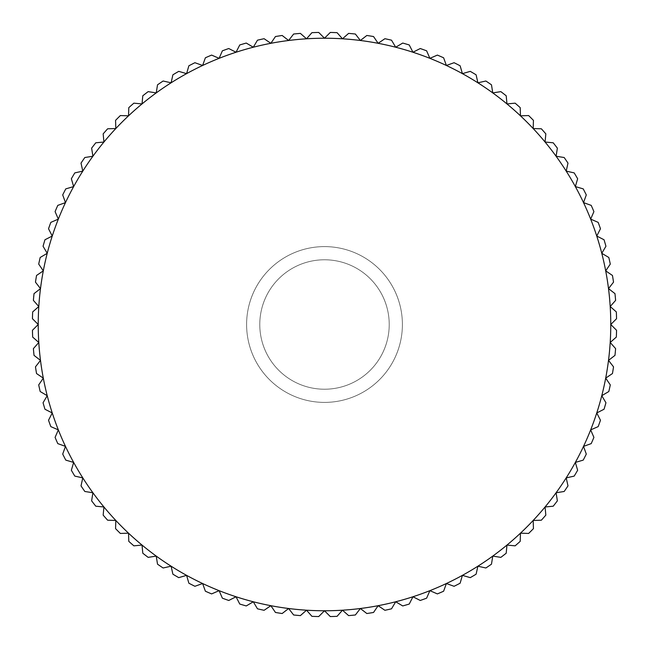 <?xml version="1.0" encoding="UTF-8"?>
<svg xmlns="http://www.w3.org/2000/svg" width="649" height="649" viewBox="0 0 649 649"><rect width="100%" height="100%" fill="white"/><g stroke="black" fill="none" stroke-linecap="round" stroke-linejoin="round"><path stroke-width="0.49" stroke-dasharray="3.25 2.43" d="M324.5 246.604A77.896 77.896 0 0 1 402.396 324.5A77.896 77.896 0 0 1 324.5 402.396A77.896 77.896 0 0 1 246.604 324.5A77.896 77.896 0 0 1 324.5 246.604A77.896 77.896 0 0 1 402.396 324.5A77.896 77.896 0 0 1 324.5 402.396A77.896 77.896 0 0 1 246.604 324.5A77.896 77.896 0 0 1 324.5 246.604A77.896 77.896 0 0 1 402.396 324.5A77.896 77.896 0 0 1 324.5 402.396A77.896 77.896 0 0 1 246.604 324.5A77.896 77.896 0 0 1 324.5 246.604A77.896 77.896 0 0 1 402.396 324.5A77.896 77.896 0 0 1 324.5 402.396A77.896 77.896 0 0 1 246.604 324.5A77.896 77.896 0 0 1 324.5 246.604M324.5 259.778A64.722 64.722 0 0 1 389.222 324.5A64.722 64.722 0 0 1 324.5 389.222A64.722 64.722 0 0 1 259.778 324.5A64.722 64.722 0 0 1 324.5 259.778A64.722 64.722 0 0 1 389.222 324.5A64.722 64.722 0 0 1 324.5 389.222A64.722 64.722 0 0 1 259.778 324.5A64.722 64.722 0 0 1 324.5 259.778M610.766 324.5A286.266 286.266 0 0 1 43.305 378.14A286.266 286.266 0 0 1 590.663 219.119A286.266 286.266 0 0 1 610.766 324.5L616.55 330.284A292.107 292.107 0 0 1 616.339 337.066L610.198 342.477L615.609 348.61A292.107 292.107 0 0 1 614.976 355.368L608.511 360.382L613.524 366.839A292.107 292.107 0 0 1 612.461 373.54L605.695 378.14L610.295 384.906A292.107 292.107 0 0 1 608.811 391.525L601.769 395.695L605.939 402.737A292.107 292.107 0 0 1 604.041 409.243L596.755 412.959L600.471 420.252A292.107 292.107 0 0 1 598.167 426.628L590.663 429.881L593.908 437.385A292.107 292.107 0 0 1 591.215 443.616L583.524 446.382L586.29 454.081A292.107 292.107 0 0 1 583.216 460.125L575.355 462.413L577.642 470.265A292.107 292.107 0 0 1 574.187 476.106L566.204 477.891L567.989 485.874A292.107 292.107 0 0 1 564.176 491.48L556.096 492.761L557.369 500.841A292.107 292.107 0 0 1 553.216 506.204L545.071 506.974L545.841 515.119A292.107 292.107 0 0 1 541.355 520.206L533.178 520.466L533.437 528.643A292.107 292.107 0 0 1 528.643 533.437L520.466 533.178L520.206 541.355A292.107 292.107 0 0 1 515.119 545.841L506.974 545.071L506.204 553.216A292.107 292.107 0 0 1 500.841 557.369L492.761 556.096L491.48 564.176A292.107 292.107 0 0 1 485.874 567.989L477.891 566.204L476.106 574.187A292.107 292.107 0 0 1 470.265 577.642L462.413 575.355L460.125 583.216A292.107 292.107 0 0 1 454.081 586.29L446.382 583.524L443.616 591.215A292.107 292.107 0 0 1 437.385 593.908L429.881 590.663L426.628 598.167A292.107 292.107 0 0 1 420.252 600.471L412.959 596.755L409.243 604.041A292.107 292.107 0 0 1 402.737 605.939L395.695 601.769L391.525 608.811A292.107 292.107 0 0 1 384.906 610.295L378.14 605.695L373.54 612.461A292.107 292.107 0 0 1 366.839 613.524L360.382 608.511L355.368 614.976A292.107 292.107 0 0 1 348.61 615.609L342.477 610.198L337.066 616.339A292.107 292.107 0 0 1 330.284 616.55L324.5 610.766L318.716 616.55A292.107 292.107 0 0 1 311.934 616.339L306.523 610.198L300.39 615.609A292.107 292.107 0 0 1 293.632 614.976L288.618 608.511L282.161 613.524A292.107 292.107 0 0 1 275.46 612.461L270.86 605.695L264.094 610.295A292.107 292.107 0 0 1 257.475 608.811L253.305 601.769L246.263 605.939A292.107 292.107 0 0 1 239.757 604.041L236.041 596.755L228.748 600.471A292.107 292.107 0 0 1 222.372 598.167L219.119 590.663L211.615 593.908A292.107 292.107 0 0 1 205.384 591.215L202.618 583.524L194.919 586.29A292.107 292.107 0 0 1 188.875 583.216L186.588 575.355L178.735 577.642A292.107 292.107 0 0 1 172.894 574.187L171.109 566.204L163.126 567.989A292.107 292.107 0 0 1 157.52 564.176L156.239 556.096L148.159 557.369A292.107 292.107 0 0 1 142.796 553.216L142.026 545.071L133.881 545.841A292.107 292.107 0 0 1 128.794 541.355L128.534 533.178L120.357 533.437A292.107 292.107 0 0 1 115.563 528.643L115.822 520.466L107.645 520.206A292.107 292.107 0 0 1 103.159 515.119L103.929 506.974L95.784 506.204A292.107 292.107 0 0 1 91.631 500.841L92.904 492.761L84.824 491.48A292.107 292.107 0 0 1 81.011 485.874L82.796 477.891L74.813 476.106A292.107 292.107 0 0 1 71.358 470.265L73.645 462.413L65.784 460.125A292.107 292.107 0 0 1 62.71 454.081L65.476 446.382L57.785 443.616A292.107 292.107 0 0 1 55.092 437.385L58.337 429.881L50.833 426.628A292.107 292.107 0 0 1 48.529 420.252L52.245 412.959L44.959 409.243A292.107 292.107 0 0 1 43.061 402.737L47.231 395.695L40.189 391.525A292.107 292.107 0 0 1 38.705 384.906L43.305 378.14L36.539 373.54A292.107 292.107 0 0 1 35.476 366.839L40.489 360.382L34.024 355.368A292.107 292.107 0 0 1 33.391 348.61L38.802 342.477L32.661 337.066A292.107 292.107 0 0 1 32.45 330.284L38.234 324.5L32.45 318.716A292.107 292.107 0 0 1 32.661 311.934L38.802 306.523L33.391 300.39A292.107 292.107 0 0 1 34.024 293.632L40.489 288.618L35.476 282.161A292.107 292.107 0 0 1 36.539 275.46L43.305 270.86L38.705 264.094A292.107 292.107 0 0 1 40.189 257.475L47.231 253.305L43.061 246.263A292.107 292.107 0 0 1 44.959 239.757L52.245 236.041L48.529 228.748A292.107 292.107 0 0 1 50.833 222.372L58.337 219.119L55.092 211.615A292.107 292.107 0 0 1 57.785 205.384L65.476 202.618L62.71 194.919A292.107 292.107 0 0 1 65.784 188.875L73.645 186.588L71.358 178.735A292.107 292.107 0 0 1 74.813 172.894L82.796 171.109L81.011 163.126A292.107 292.107 0 0 1 84.824 157.52L92.904 156.239L91.631 148.159A292.107 292.107 0 0 1 95.784 142.796L103.929 142.026L103.159 133.881A292.107 292.107 0 0 1 107.645 128.794L115.822 128.534L115.563 120.357A292.107 292.107 0 0 1 120.357 115.563L128.534 115.822L128.794 107.645A292.107 292.107 0 0 1 133.881 103.159L142.026 103.929L142.796 95.784A292.107 292.107 0 0 1 148.159 91.631L156.239 92.904L157.52 84.824A292.107 292.107 0 0 1 163.126 81.011L171.109 82.796L172.894 74.813A292.107 292.107 0 0 1 178.735 71.358L186.588 73.645L188.875 65.784A292.107 292.107 0 0 1 194.919 62.71L202.618 65.476L205.384 57.785A292.107 292.107 0 0 1 211.615 55.092L219.119 58.337L222.372 50.833A292.107 292.107 0 0 1 228.748 48.529L236.041 52.245L239.757 44.959A292.107 292.107 0 0 1 246.263 43.061L253.305 47.231L257.475 40.189A292.107 292.107 0 0 1 264.094 38.705L270.86 43.305L275.46 36.539A292.107 292.107 0 0 1 282.161 35.476L288.618 40.489L293.632 34.024A292.107 292.107 0 0 1 300.39 33.391L306.523 38.802L311.934 32.661A292.107 292.107 0 0 1 318.716 32.45L324.5 38.234L330.284 32.45A292.107 292.107 0 0 1 337.066 32.661L342.477 38.802L348.61 33.391A292.107 292.107 0 0 1 355.368 34.024L360.382 40.489L366.839 35.476A292.107 292.107 0 0 1 373.54 36.539L378.14 43.305L384.906 38.705A292.107 292.107 0 0 1 391.525 40.189L395.695 47.231L402.737 43.061A292.107 292.107 0 0 1 409.243 44.959L412.959 52.245L420.252 48.529A292.107 292.107 0 0 1 426.628 50.833L429.881 58.337L437.385 55.092A292.107 292.107 0 0 1 443.616 57.785L446.382 65.476L454.081 62.71A292.107 292.107 0 0 1 460.125 65.784L462.413 73.645L470.265 71.358A292.107 292.107 0 0 1 476.106 74.813L477.891 82.796L485.874 81.011A292.107 292.107 0 0 1 491.48 84.824L492.761 92.904L500.841 91.631A292.107 292.107 0 0 1 506.204 95.784L506.974 103.929L515.119 103.159A292.107 292.107 0 0 1 520.206 107.645L520.466 115.822L528.643 115.563A292.107 292.107 0 0 1 533.437 120.357L533.178 128.534L541.355 128.794A292.107 292.107 0 0 1 545.841 133.881L545.071 142.026L553.216 142.796A292.107 292.107 0 0 1 557.369 148.159L556.096 156.239L564.176 157.52A292.107 292.107 0 0 1 567.989 163.126L566.204 171.109L574.187 172.894A292.107 292.107 0 0 1 577.642 178.735L575.355 186.588L583.216 188.875A292.107 292.107 0 0 1 586.29 194.919L583.524 202.618L591.215 205.384A292.107 292.107 0 0 1 593.908 211.615L590.663 219.119L598.167 222.372A292.107 292.107 0 0 1 600.471 228.748L596.755 236.041L604.041 239.757A292.107 292.107 0 0 1 605.939 246.263L601.769 253.305L608.811 257.475A292.107 292.107 0 0 1 610.295 264.094L605.695 270.86L612.461 275.46A292.107 292.107 0 0 1 613.524 282.161L608.511 288.618L614.976 293.632A292.107 292.107 0 0 1 615.609 300.39L610.198 306.523L616.339 311.934A292.107 292.107 0 0 1 616.55 318.716L610.766 324.5"/><path stroke-width="0.97" d="M610.198 306.523L615.609 300.39A292.107 292.107 0 0 0 614.976 293.632L608.511 288.618L613.524 282.161A292.107 292.107 0 0 0 612.461 275.46L605.695 270.86L610.295 264.094A292.107 292.107 0 0 0 608.811 257.475L601.769 253.305L605.939 246.263A292.107 292.107 0 0 0 604.041 239.757L596.755 236.041L600.471 228.748A292.107 292.107 0 0 0 598.167 222.372L590.663 219.119L593.908 211.615A292.107 292.107 0 0 0 591.215 205.384L583.524 202.618L586.29 194.919A292.107 292.107 0 0 0 583.216 188.875L575.355 186.588L577.642 178.735A292.107 292.107 0 0 0 574.187 172.894L566.204 171.109L567.989 163.126A292.107 292.107 0 0 0 564.176 157.52L556.096 156.239L557.369 148.159A292.107 292.107 0 0 0 553.216 142.796L545.071 142.026L545.841 133.881A292.107 292.107 0 0 0 541.355 128.794L533.178 128.534L533.437 120.357A292.107 292.107 0 0 0 528.643 115.563L520.466 115.822L520.206 107.645A292.107 292.107 0 0 0 515.119 103.159L506.974 103.929L506.204 95.784A292.107 292.107 0 0 0 500.841 91.631L492.761 92.904L491.48 84.824A292.107 292.107 0 0 0 485.874 81.011L477.891 82.796L476.106 74.813A292.107 292.107 0 0 0 470.265 71.358L462.413 73.645L460.125 65.784A292.107 292.107 0 0 0 454.081 62.71L446.382 65.476L443.616 57.785A292.107 292.107 0 0 0 437.385 55.092L429.881 58.337L426.628 50.833A292.107 292.107 0 0 0 420.252 48.529L412.959 52.245L409.243 44.959A292.107 292.107 0 0 0 402.737 43.061L395.695 47.231L391.525 40.189A292.107 292.107 0 0 0 384.906 38.705L378.14 43.305L373.54 36.539A292.107 292.107 0 0 0 366.839 35.476L360.382 40.489L355.368 34.024A292.107 292.107 0 0 0 348.61 33.391L342.477 38.802L337.066 32.661A292.107 292.107 0 0 0 330.284 32.45L324.5 38.234L318.716 32.45A292.107 292.107 0 0 0 311.934 32.661L306.523 38.802L300.39 33.391A292.107 292.107 0 0 0 293.632 34.024L288.618 40.489L282.161 35.476A292.107 292.107 0 0 0 275.46 36.539L270.86 43.305L264.094 38.705A292.107 292.107 0 0 0 257.475 40.189L253.305 47.231L246.263 43.061A292.107 292.107 0 0 0 239.757 44.959L236.041 52.245L228.748 48.529A292.107 292.107 0 0 0 222.372 50.833L219.119 58.337L211.615 55.092A292.107 292.107 0 0 0 205.384 57.785L202.618 65.476L194.919 62.71A292.107 292.107 0 0 0 188.875 65.784L186.588 73.645L178.735 71.358A292.107 292.107 0 0 0 172.894 74.813L171.109 82.796L163.126 81.011A292.107 292.107 0 0 0 157.52 84.824L156.239 92.904L148.159 91.631A292.107 292.107 0 0 0 142.796 95.784L142.026 103.929L133.881 103.159A292.107 292.107 0 0 0 128.794 107.645L128.534 115.822L120.357 115.563A292.107 292.107 0 0 0 115.563 120.357L115.822 128.534L107.645 128.794A292.107 292.107 0 0 0 103.159 133.881L103.929 142.026L95.784 142.796A292.107 292.107 0 0 0 91.631 148.159L92.904 156.239L84.824 157.52A292.107 292.107 0 0 0 81.011 163.126L82.796 171.109L74.813 172.894A292.107 292.107 0 0 0 71.358 178.735L73.645 186.588L65.784 188.875A292.107 292.107 0 0 0 62.71 194.919L65.476 202.618L57.785 205.384A292.107 292.107 0 0 0 55.092 211.615L58.337 219.119L50.833 222.372A292.107 292.107 0 0 0 48.529 228.748L52.245 236.041L44.959 239.757A292.107 292.107 0 0 0 43.061 246.263L47.231 253.305L40.189 257.475A292.107 292.107 0 0 0 38.705 264.094L43.305 270.86L36.539 275.46A292.107 292.107 0 0 0 35.476 282.161L40.489 288.618L34.024 293.632A292.107 292.107 0 0 0 33.391 300.39L38.802 306.523L32.661 311.934A292.107 292.107 0 0 0 32.45 318.716L38.234 324.5L32.45 330.284A292.107 292.107 0 0 0 32.661 337.066L38.802 342.477L33.391 348.61A292.107 292.107 0 0 0 34.024 355.368L40.489 360.382L35.476 366.839A292.107 292.107 0 0 0 36.539 373.54L43.305 378.14L38.705 384.906A292.107 292.107 0 0 0 40.189 391.525L47.231 395.695L43.061 402.737A292.107 292.107 0 0 0 44.959 409.243L52.245 412.959L48.529 420.252A292.107 292.107 0 0 0 50.833 426.628L58.337 429.881L55.092 437.385A292.107 292.107 0 0 0 57.785 443.616L65.476 446.382L62.71 454.081A292.107 292.107 0 0 0 65.784 460.125L73.645 462.413L71.358 470.265A292.107 292.107 0 0 0 74.813 476.106L82.796 477.891L81.011 485.874A292.107 292.107 0 0 0 84.824 491.48L92.904 492.761L91.631 500.841A292.107 292.107 0 0 0 95.784 506.204L103.929 506.974L103.159 515.119A292.107 292.107 0 0 0 107.645 520.206L115.822 520.466L115.563 528.643A292.107 292.107 0 0 0 120.357 533.437L128.534 533.178L128.794 541.355A292.107 292.107 0 0 0 133.881 545.841L142.026 545.071L142.796 553.216A292.107 292.107 0 0 0 148.159 557.369L156.239 556.096L157.52 564.176A292.107 292.107 0 0 0 163.126 567.989L171.109 566.204L172.894 574.187A292.107 292.107 0 0 0 178.735 577.642L186.588 575.355L188.875 583.216A292.107 292.107 0 0 0 194.919 586.29L202.618 583.524L205.384 591.215A292.107 292.107 0 0 0 211.615 593.908L219.119 590.663L222.372 598.167A292.107 292.107 0 0 0 228.748 600.471L236.041 596.755L239.757 604.041A292.107 292.107 0 0 0 246.263 605.939L253.305 601.769L257.475 608.811A292.107 292.107 0 0 0 264.094 610.295L270.86 605.695L275.46 612.461A292.107 292.107 0 0 0 282.161 613.524L288.618 608.511L293.632 614.976A292.107 292.107 0 0 0 300.39 615.609L306.523 610.198L311.934 616.339A292.107 292.107 0 0 0 318.716 616.55L324.5 610.766L330.284 616.55A292.107 292.107 0 0 0 337.066 616.339L342.477 610.198L348.61 615.609A292.107 292.107 0 0 0 355.368 614.976L360.382 608.511L366.839 613.524A292.107 292.107 0 0 0 373.54 612.461L378.14 605.695L384.906 610.295A292.107 292.107 0 0 0 391.525 608.811L395.695 601.769L402.737 605.939A292.107 292.107 0 0 0 409.243 604.041L412.959 596.755L420.252 600.471A292.107 292.107 0 0 0 426.628 598.167L429.881 590.663L437.385 593.908A292.107 292.107 0 0 0 443.616 591.215L446.382 583.524L454.081 586.29A292.107 292.107 0 0 0 460.125 583.216L462.413 575.355L470.265 577.642A292.107 292.107 0 0 0 476.106 574.187L477.891 566.204L485.874 567.989A292.107 292.107 0 0 0 491.48 564.176L492.761 556.096L500.841 557.369A292.107 292.107 0 0 0 506.204 553.216L506.974 545.071L515.119 545.841A292.107 292.107 0 0 0 520.206 541.355L520.466 533.178L528.643 533.437A292.107 292.107 0 0 0 533.437 528.643L533.178 520.466L541.355 520.206A292.107 292.107 0 0 0 545.841 515.119L545.071 506.974L553.216 506.204A292.107 292.107 0 0 0 557.369 500.841L556.096 492.761L564.176 491.48A292.107 292.107 0 0 0 567.989 485.874L566.204 477.891L574.187 476.106A292.107 292.107 0 0 0 577.642 470.265L575.355 462.413L583.216 460.125A292.107 292.107 0 0 0 586.29 454.081L583.524 446.382L591.215 443.616A292.107 292.107 0 0 0 593.908 437.385L590.663 429.881L598.167 426.628A292.107 292.107 0 0 0 600.471 420.252L596.755 412.959L604.041 409.243A292.107 292.107 0 0 0 605.939 402.737L601.769 395.695L608.811 391.525A292.107 292.107 0 0 0 610.295 384.906L605.695 378.14L612.461 373.54A292.107 292.107 0 0 0 613.524 366.839L608.511 360.382L614.976 355.368A292.107 292.107 0 0 0 615.609 348.61L610.198 342.477L616.339 337.066A292.107 292.107 0 0 0 616.55 330.284L610.766 324.5A286.266 286.266 0 0 0 43.305 270.86A286.266 286.266 0 0 0 590.663 429.881A286.266 286.266 0 0 0 610.766 324.5L616.55 318.716A292.107 292.107 0 0 0 616.339 311.934L610.198 306.523"/></g></svg>

